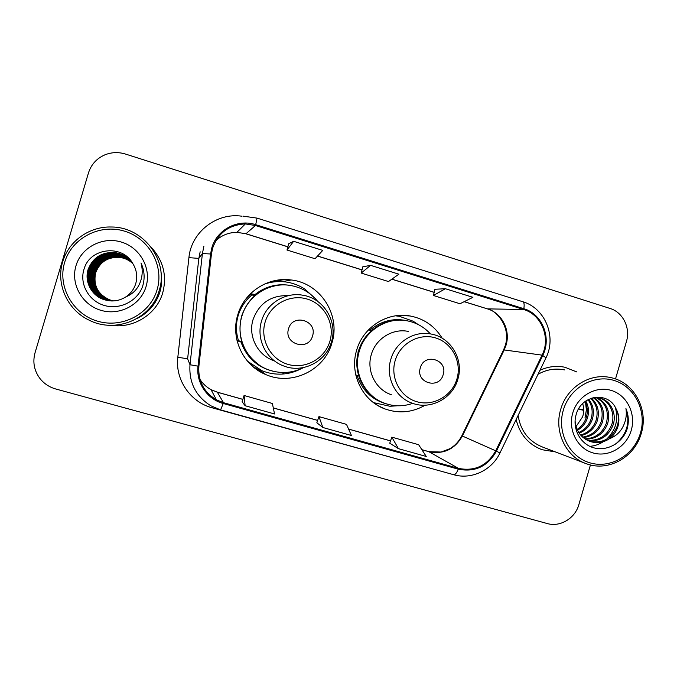 <?xml version="1.0" encoding="UTF-8"?>
<svg xmlns="http://www.w3.org/2000/svg" width="677" height="677" viewBox="0 0 677 677"><rect width="100%" height="100%" fill="white"/><g stroke="black" fill="none" stroke-linecap="round" stroke-linejoin="round"><path stroke-width="1.02" d="M442.191 338.229C434.719 326.094 424.039 318.681 410.152 315.981C387.481 311.64 363.016 327.143 356.644 350.221C349.273 373.712 362.407 400.809 384.756 408.857C398.745 413.816 412.217 412.598 425.19 405.193M374.542 403.374L377.081 404.008M237.72 315.008C230.341 338.5 243.382 365.741 265.959 374.635C291.931 386.144 324.647 370.158 331.942 342.909C340.92 315.152 320.407 283.037 291.212 279.982C268.126 276.588 244.075 292.193 237.72 315.008M253.105 366.782L259.409 369.997L265.959 374.635M237.052 340.277L236.747 339.287M245.133 299.936L250.651 294.537M291.212 279.982L283.02 281.514L271.291 281.514M395.563 315.82L399.379 316.311L396.849 315.643M111.07 325.332C133.716 328.785 156.793 314.094 162.742 292.735C167.143 275.674 163.275 260.501 151.149 247.215C163.275 260.501 167.143 275.674 162.742 292.735C156.793 314.094 133.716 328.785 111.07 325.332M516.136 419.52C519.775 434.372 528.398 444.434 541.998 449.706L555.233 451.864L541.998 449.706C528.398 444.434 519.775 434.372 516.136 419.52M212.62 248.205C218.18 232.871 229.088 224.772 245.345 223.926L255.457 225.5L523.592 309.482C541.575 314.593 550.934 337.95 542.057 355.137L495.725 450.814C487.186 465.742 474.789 471.598 458.524 468.391L223.495 402.688L216.403 399.819C203.794 392.195 197.955 381.016 198.877 366.265L211.427 254.103L212.62 248.205M211.791 247.951L210.564 253.993L198.014 366.172C195.915 382.683 207.23 399.312 223.258 403.509L458.295 469.178C474.966 472.47 487.677 466.461 496.427 451.161L542.742 355.493C551.84 337.874 542.252 313.942 523.82 308.704L255.703 224.679C237.822 218.637 216.775 229.689 211.791 247.951M434.93 289.274L445.39 288.724L433.407 295.494L434.93 289.274M293.649 241.308L286.989 250.025L315.05 258.741L322.751 250.397L293.649 241.308L288.724 243.728M370.581 265.35L361.188 273.068L388.496 281.547L398.88 274.193L370.581 265.35L362.813 266.831M576.829 371.952L564.889 367.247C556.367 365.529 548.057 366.545 539.958 370.285C548.057 366.545 556.367 365.529 564.889 367.247L576.829 371.952M615.511 378.959L626.445 341.487C630.676 327.973 622.933 312.258 610.07 308.458L125.533 154.068C118.424 151.893 111.485 152.181 104.715 154.923C96.574 158.536 91.158 164.553 88.459 172.965L35.018 352.861C32.488 362.322 34.222 370.988 40.214 378.849C44.31 383.834 49.506 387.219 55.81 389.004L547.278 523.549C560.167 527.375 575.154 518.328 578.86 504.627L590.437 464.947M433.407 295.494L459.996 303.753L472.91 297.321L445.39 288.724M242.095 401.774L245.142 405.735L274.549 413.969L272.382 403.484L244.067 395.495L242.087 401.808M389.74 443.215L398.448 448.673L426.256 456.467L418.657 444.713L391.822 437.147L389.732 443.24M322.87 427.509L351.456 435.514L346.506 424.377L318.943 416.609L316.844 422.761L322.87 427.509L318.943 416.609M361.188 273.068L362.821 266.789M286.989 250.025L288.732 243.695M245.142 405.735L244.067 395.495M398.448 448.673L391.822 437.147M132.853 263.641C129.205 260.196 124.89 258.123 119.888 257.421C107.931 256.744 99.849 261.881 95.643 272.839C93.164 285.355 97.835 294.36 109.666 299.852L113.744 300.918M157.089 289.79C164.342 265.968 149.304 238.549 124.602 231.179C100.01 223.444 71.694 238.008 64.645 262.397C57.232 286.684 73.014 314.356 97.877 321.279C122.639 328.557 150.201 313.722 157.089 289.79M159.213 290.45C169.005 260.899 143.626 226.787 111.333 227.007C89.499 226.262 68.546 241.156 62.682 261.847C55.709 284.044 67.505 309.973 88.915 320.06C115.835 334.091 151.707 318.698 159.213 290.45M136.966 318.579C148.458 312.85 156.116 303.965 159.933 291.905C161.854 285.296 162.184 278.585 160.923 271.782M113.338 300.935L108.819 299.793C96.896 294.241 92.216 285.135 94.788 272.459C99.189 261.39 107.406 256.228 119.457 256.989C124.72 257.793 129.155 259.96 132.743 263.471M113.017 300.952L108.108 299.742C96.041 294.131 91.302 284.907 93.9 272.069C98.36 260.865 106.687 255.644 118.881 256.405C124.373 257.26 128.952 259.545 132.616 263.26M113.101 300.952L108.286 299.759C96.252 294.156 91.53 284.958 94.12 272.171C98.495 261.017 106.797 255.813 119.025 256.558C124.331 257.328 128.867 259.579 132.65 263.311M112.687 300.96L107.381 299.699C95.161 294.013 90.363 284.67 92.994 271.672C97.505 260.323 105.942 255.034 118.297 255.821C124.026 256.718 128.765 259.13 132.497 263.057M112.771 300.96L107.567 299.708C95.381 294.038 90.6 284.729 93.223 271.773C97.725 260.459 106.128 255.187 118.441 255.965C124.111 256.854 128.808 259.232 132.531 263.108M112.348 300.969L106.636 299.649C94.255 293.886 89.398 284.425 92.064 271.265C96.633 259.773 105.18 254.417 117.688 255.212C123.671 256.16 128.562 258.707 132.37 262.854M112.433 300.969L106.822 299.657C94.484 293.92 89.643 284.484 92.3 271.367C96.853 259.909 105.375 254.577 117.84 255.364C123.764 256.304 128.622 258.826 132.413 262.921C128.317 257.302 122.545 253.867 115.124 252.623C101.931 251.776 92.918 257.412 88.095 269.522C84.295 281.31 91.378 295.451 103.454 299.437C111.248 302.001 118.5 301.29 125.203 297.279L125.854 296.873C130.737 293.581 134.038 289.155 135.755 283.587C137.693 276.512 136.695 269.818 132.76 263.497C122.444 244.126 90.422 247.782 84.303 268.312C78.879 283.257 88.442 300.656 103.801 305.31C119.11 310.151 136.466 301.773 142.255 287.353L142.83 285.601C145.013 277.883 144.404 270.343 141.002 262.972C143.059 270.478 142.466 277.68 139.217 284.577C136.399 290.298 131.939 294.402 125.854 296.873M112.001 300.969L105.874 299.598C93.324 293.759 88.408 284.179 91.107 270.851C95.745 259.206 104.402 253.782 117.07 254.586C123.265 255.576 128.291 258.242 132.167 262.583M112.086 300.969L106.061 299.615C93.561 293.793 88.662 284.238 91.353 270.952C95.973 259.35 104.596 253.943 117.231 254.747C123.366 255.728 128.359 258.36 132.218 262.651M111.646 300.96L105.087 299.547C93.333 295.663 86.436 281.894 90.134 270.419C94.831 258.622 103.598 253.13 116.444 253.951C122.85 254.984 128.021 257.768 131.964 262.312M111.739 300.96L105.282 299.564C93.57 295.688 86.698 281.97 90.379 270.529C95.059 258.766 103.801 253.3 116.596 254.112C122.952 255.136 128.088 257.895 132.015 262.38M111.29 300.952L104.283 299.496C92.368 295.553 85.378 281.607 89.127 269.979C93.883 258.022 102.777 252.462 115.792 253.291C122.419 254.374 127.741 257.285 131.744 262.033M111.383 300.96L104.486 299.505C92.614 295.587 85.649 281.683 89.381 270.089C94.12 258.174 102.98 252.631 115.953 253.46C122.529 254.527 127.809 257.412 131.803 262.109M111.02 300.943L103.666 299.454C91.632 295.477 84.574 281.387 88.357 269.641C93.164 257.565 102.142 251.954 115.293 252.792C122.088 253.9 127.521 256.913 131.575 261.83M75.985 265.756C70.374 284.128 82.272 305.09 101.11 310.379C119.871 315.939 140.841 304.718 146.071 286.532C151.589 268.422 140.122 247.613 121.369 242.061C102.709 236.231 81.308 247.308 75.985 265.756M102.54 296.331L103.073 297.076M101.457 295.434L101.931 296.247M125.245 258.538L124.534 258.529M121.953 257.463L120.794 257.556M120.608 257.167L119.77 257.302M312.562 335.902C317.733 320.576 292.608 313.036 288.563 328.794C283.409 344.229 308.602 351.6 312.562 335.902M288.436 295.646C271.037 295.138 259.24 303.11 253.054 319.552C247.867 335.97 257.463 355.019 273.55 360.562M317.775 301.477C310.54 292.557 301.231 287.183 289.858 285.372C269.218 282.038 247.52 295.917 241.841 316.337C235.232 337.358 247.097 361.738 267.44 369.422C279.829 374.059 291.914 373.433 303.711 367.535M276.555 285.525C259.063 289.028 247.401 299.285 241.571 316.294C236.874 336.647 242.865 352.979 259.536 365.275M252.056 294.952C245.311 300.453 240.673 307.366 238.135 315.719C235.731 324.097 235.867 332.424 238.532 340.709M284.179 281.302L276.986 280.227M257.776 370.285L261.491 371.47M248.594 362.432L252.216 365.199M300.419 369.092C294.732 371.986 288.698 373.645 282.317 374.068C275.277 374.483 268.481 373.357 261.931 370.683L247.587 361.298M254.704 295.756L249.898 294.309M250.456 293.742L255.051 294.487C265.799 286.143 277.815 283.164 291.102 285.567M269.835 282.597L265.392 283.646M241.723 341.64L236.958 340.252M272.839 371.174C257.184 367.12 246.572 357.414 241.004 342.063L237.052 340.641M264.013 284.272C271.045 281.776 278.239 280.997 285.609 281.937C292.616 282.893 299.065 285.305 304.955 289.181L315.431 298.743M443.19 374.609C448.208 359.639 424.267 352.455 420.324 367.831C415.323 382.911 439.322 389.927 443.19 374.609M408.629 331.485C392.965 327.964 375.727 338.551 371.318 354.562C366.198 370.844 375.633 389.639 391.34 394.725M430.377 333.905C424.073 326.957 416.338 322.599 407.165 320.822C386.939 316.734 364.979 330.511 359.301 351.109C352.717 372.071 364.581 396.265 384.629 403.247C393.963 406.589 403.331 406.623 412.725 403.357M402.307 320.238C383.241 318.393 363.921 331.865 358.607 350.94C352.048 371.834 363.871 395.935 383.851 402.9M361.247 344.119L358.201 351.253L356.872 361.349M397.543 405.777L389.893 406.268L373.492 402.612M368.415 329.919L371.648 330.486M358.708 375.955L355.789 374.889M369.32 328.997L370.903 329.327C382.226 320.424 394.725 317.674 408.4 321.067M387.278 404.135C372.435 400.166 362.407 390.756 357.202 375.921L355.924 375.49M399.379 316.311L413.148 321.211L418.191 324.528M640.459 433.018C646.975 411.201 634.806 386.626 614.191 380.482C593.67 374.009 569.662 387.87 563.315 410.16C556.663 432.358 569.399 457.144 590.149 462.899C610.806 468.983 634.239 454.919 640.459 433.018M641.297 433.288C648.828 409.416 633.943 382.031 610.654 377.588C589.972 372.672 566.751 387.329 560.708 409.407C553.752 431.706 566.065 457.203 586.739 463.863C608.564 471.979 634.924 457.017 641.297 433.288M564.5 369.904C555.275 368.043 546.449 369.507 538.02 374.296M582.694 403.602C584.065 408.079 584.031 412.488 582.601 416.846L576.034 426.586M585.817 401.021C588.753 406.437 589.269 412.149 587.382 418.149C585.647 423.303 582.347 427.348 577.481 430.284M585.063 401.563C587.594 406.801 587.966 412.217 586.18 417.819C584.573 422.634 581.535 426.51 577.083 429.446M588.694 399.328C593.314 405.134 594.516 411.853 592.282 419.478C589.989 425.96 585.622 430.53 579.19 433.195M587.991 399.684C592.18 405.447 593.204 411.929 591.046 419.148C588.897 425.3 584.793 429.76 578.742 432.527M591.368 398.203C597.825 404.067 599.805 411.608 597.292 420.84C594.364 428.634 588.965 433.551 581.103 435.599M590.716 398.44C596.699 404.313 598.468 411.667 596.031 420.502C593.264 427.966 588.127 432.806 580.604 435.04M593.957 397.619C602.352 403.247 605.17 411.455 602.42 422.236C598.857 431.274 592.443 436.394 583.176 437.587M593.272 397.687C601.21 403.399 603.825 411.464 601.125 421.889C597.715 430.614 591.554 435.7 582.643 437.122M596.674 397.585C606.939 402.722 610.603 411.413 607.675 423.667C603.478 433.923 596.056 439.111 585.419 439.229M595.997 397.56C605.788 402.84 609.241 411.43 606.347 423.303C602.31 433.255 595.142 438.442 584.843 438.848M592.934 397.737L599.856 398.084C610.747 400.462 617.052 413.723 613.057 425.131C608.191 436.606 599.78 441.751 587.805 440.558M598.688 397.831C609.452 400.285 615.664 413.444 611.695 424.758C607.007 435.929 598.84 441.099 587.196 440.253M575.069 420.755C576.017 431.215 581.188 438.18 590.564 441.632C597.063 443.477 603.148 442.64 608.801 439.136L609.376 438.747C613.54 435.649 616.4 431.554 617.94 426.459C619.7 419.977 618.973 413.909 615.774 408.248C618.71 413.977 619.176 419.977 617.179 426.248C611.771 438.662 602.606 443.697 589.701 441.345M615.774 408.248C607.895 391.001 581.382 395.182 576.305 414.087C571.828 427.889 579.867 443.579 593.001 447.573C606.101 451.737 621.131 443.833 626.555 430.682L627.071 429.083C629.043 422.025 628.662 415.179 625.929 408.553C626.978 415.17 625.81 421.568 622.408 427.746C619.489 432.882 615.148 436.547 609.376 438.747M572.759 412.962C567.732 429.76 577.337 448.529 593.052 452.93C608.708 457.584 626.53 446.938 631.252 430.293C636.211 413.715 626.927 395.055 611.28 390.434C595.709 385.56 577.557 396.096 572.759 412.962M579.004 408.231L579.013 409.204L582.516 409.238M582.525 410.101L579.013 409.204M518.083 415.492C520.681 431.139 528.999 441.717 543.039 447.226L584.505 463.009M625.929 408.553C630.397 422.473 626.953 434.312 615.579 444.087M615.283 407.317C618.761 419.579 615.825 430.242 606.474 439.288M603.435 441.616C599.162 444.417 594.626 445.982 589.836 446.321M585.537 402.536L586.316 409.272M586.731 406.056L586.908 409.416M542.057 355.137L504.213 349.95L506.041 345.211C510.712 330.351 501.928 313.062 487.44 308.881L464.219 301.654M458.524 468.391L428.812 451.669C443.511 454.597 454.716 449.359 462.416 435.954L504.213 349.95L503.299 350.458L461.875 435.717M255.457 225.5L245.971 233.743L236.916 232.346C228.86 232.423 221.87 235.173 215.938 240.58M223.258 403.509L220.575 409.89L210.826 405.785C195.78 396.257 188.832 382.573 189.992 364.734L202.415 253.536L203.887 246.225M200.164 251.802L198.835 258.394L187.622 358.793L189.992 364.734L198.014 366.172M210.564 253.993L202.415 253.536L198.835 258.394L188.917 257.641C191.219 232.025 216.792 212.273 242.036 216.234M458.295 469.178C456.653 473.054 455.113 474.899 453.675 474.712C471.471 479.959 491.976 470.185 499.939 452.981L499.914 453.023M496.427 451.161L499.939 452.981L545.806 358.209M542.742 355.493L545.992 357.811C556.748 336.681 545.137 308.137 522.796 301.73L257.04 218.112L255.703 224.679M523.82 308.704C524.489 304.675 524.142 302.348 522.796 301.73M426.256 467.088L212.079 407.782C190.381 402.138 174.979 379.628 177.823 357.261L188.917 257.641M212.417 406.657L212.079 407.782M177.823 357.261L187.622 358.793M495.725 450.814L461.841 435.785C458.989 441.37 455.003 445.669 449.892 448.699L441.023 452.041L428.812 451.669L421.898 449.731M523.592 309.482L487.44 308.881L464.134 301.697M434.185 292.312L391.89 279.144M362.026 269.852L317.564 256.016M287.886 246.783L245.971 233.743L236.916 232.346L245.345 223.926M199.977 379.382C202.804 383.732 206.493 387.151 211.038 389.656L217.393 392.237L242.848 399.388M223.495 402.688L217.325 392.169L242.857 399.354M273.305 407.952L317.682 420.434M348.621 429.125L390.536 440.913M329.902 341.284C335.132 323.961 324.655 304.218 307.324 299.099C290.078 293.716 270.191 304.455 265.13 322.091C259.807 339.651 270.673 359.521 288.08 364.404C305.412 369.549 324.918 358.675 329.902 341.284M302.856 295.231C285.262 291.846 266.383 303.575 261.534 321.101C255.847 339.118 266.357 360.012 283.968 366.062C302.941 373.543 326.153 361.552 331.468 341.783C337.941 321.626 323.724 298.278 302.856 295.231M456.941 378.917C462.027 362 452.109 342.807 435.59 337.925C419.139 332.788 400.09 343.391 395.165 360.613C389.994 377.766 400.268 397.077 416.871 401.732C433.398 406.64 452.092 395.91 456.941 378.917M431.511 334.116C414.451 330.274 395.63 341.877 390.815 359.402C385.213 377.224 395.495 397.78 412.606 403.314C430.792 410.118 452.752 398.288 457.864 379.213C464.016 359.927 451.102 337.595 431.511 334.116M585.021 417.844L586.46 409.492M586.028 401.393L585.952 400.928M377.952 405.582L384.756 408.857M399.227 315.423L410.152 315.981M505.27 345.465L503.57 349.916M220.575 409.89L453.675 474.712M257.04 218.112L243.356 216.191M216.403 399.819L211.038 389.656L217.325 392.169M273.296 407.909L317.699 420.392M348.596 429.074L390.544 440.871M421.864 449.672L428.516 451.542M434.177 292.371L391.822 279.195M362.009 269.92L317.513 256.075M287.86 246.851L245.869 233.785M505.364 345.16C511.084 327.101 496.292 309.914 487.008 308.814M109.666 299.852L108.819 299.793M119.888 257.421L119.457 256.989M306.004 291.11L304.955 289.181M284.535 372.502L282.317 374.068M415.813 323.42L413.148 321.211M393.887 405.498L389.893 406.268M598.84 397.856L599.856 398.084"/></g></svg>
